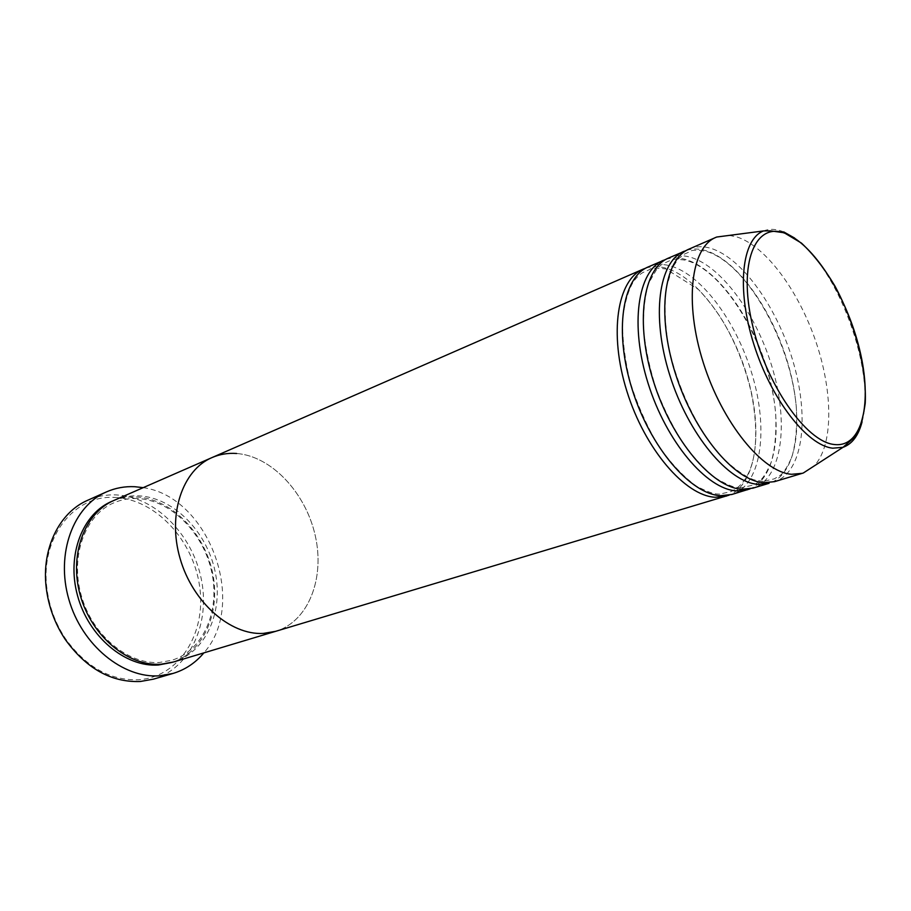 <?xml version="1.0" encoding="UTF-8"?>
<svg xmlns="http://www.w3.org/2000/svg" width="911" height="911" viewBox="0 0 911 911"><rect width="100%" height="100%" fill="white"/><g stroke="black" fill="none" stroke-linecap="round" stroke-linejoin="round"><path stroke-width="0.68" stroke-dasharray="4.55 3.42" d="M115.207 497.474C155.633 499.194 193.371 540.269 199.646 586.49C206.455 632.667 179.866 676.839 138.779 679.743C110.368 680.768 85.907 667.034 65.398 638.554C55.286 623.204 49.114 606.396 46.894 588.153C40.164 536.659 74.85 494.343 115.207 497.474M153.458 679.15C190.684 668.196 210.635 622.612 201.16 578.394C192.016 534.119 155.143 496.689 116.175 494.912C106.257 494.491 96.794 496.267 87.786 500.23M114.16 500.344C121.937 496.985 130.114 495.482 138.688 495.846C173.318 497.395 206.524 531.124 215.03 571.117C223.821 611.053 206.364 652.094 173.489 662.001M236.655 453.496C271.592 456.138 305.686 492.817 315.217 535.486C325.045 578.098 308.635 621.37 275.782 631.312C308.635 621.37 325.045 578.098 315.217 535.486C305.686 492.817 271.592 456.138 236.655 453.496C228.012 452.858 219.79 454.225 212.012 457.573M143.186 487.647C208.915 496.7 248.111 603.481 203.848 652.902M648.199 266.934C654.986 264.042 662.422 263.7 670.485 265.921C703.098 275.054 738.901 325.5 753.591 379.58C768.52 433.625 760.309 485.688 731.727 494.502M645.751 268.153C651.889 266.171 658.482 266.137 665.542 268.05C697.678 276.967 732.934 325.796 747.954 378.851C763.167 431.871 756.244 483.912 729.073 495.163M668.469 258.086C675.176 255.228 682.521 254.943 690.527 257.255C722.89 266.752 758.681 317.859 773.644 372.451C788.824 426.997 781.126 479.437 752.907 488.148M665.964 259.328C672.011 257.414 678.513 257.449 685.482 259.43C717.356 268.688 752.588 318.11 767.859 371.654C783.323 425.141 776.958 477.546 750.197 488.808M689.183 249.033C695.799 246.209 703.076 246.004 711.013 248.396C743.091 258.269 778.882 310.059 794.107 365.174C809.549 420.244 802.397 473.037 774.566 481.646M686.632 250.309C692.565 248.475 698.976 248.578 705.843 250.627C738.001 260.409 773.792 312.017 788.949 367.008C804.333 421.952 797.034 474.654 769.1 483.285M729.324 235.391L737.238 237.054C766.299 246.574 799.061 291.611 816.142 342.422C833.292 393.21 833.349 445.957 814.001 466.079M112.896 500.902C120.32 497.93 128.064 496.609 136.16 496.939C170.539 498.465 203.529 531.637 212.252 571.231C221.259 610.769 204.497 651.718 172.168 662.388M763.589 230.927C768.986 228.798 774.965 228.843 781.513 231.075L783.688 231.884M794.654 238.067C837.778 267.048 876.211 371.779 862.091 421.77M137.162 498.499C129.009 498.203 121.265 499.638 113.921 502.804C85.759 514.453 69.771 555.334 81.25 595.441C92.364 635.593 128.405 664.893 159.732 662.422L171.724 660.281C203.028 650.989 220.428 611.11 211.705 571.869C203.381 532.639 170.539 499.706 137.162 498.499M65.398 638.554L65.182 639.351M46.894 588.153L46.222 587.686M719.713 494.115L716.832 493.978C712.766 493.751 705.877 491.086 696.186 485.996C682.977 476.305 670.28 462.686 658.084 445.115C646.708 425.801 637.449 404.917 630.332 382.472C624.821 360.004 622.247 338.972 622.612 319.397C624.627 302.919 628.237 290.324 633.452 281.601C637.472 276.352 641.082 273.118 644.305 271.888L649.6 269.588C650.306 267.993 655.738 267.777 665.895 268.939L698.509 289.539C706.31 297.76 713.712 307.155 720.738 317.723C734.608 340.315 744.708 364.935 751.051 391.605C760.355 437.075 756.734 479.505 731.077 491.576L719.713 494.115M741.144 487.829L736.225 487.385C732.273 486.873 725.486 483.809 715.852 478.195C705.501 470.383 694.637 458.825 683.284 443.52C672.762 426.917 663.72 408.72 656.171 388.906C649.759 368.773 645.58 349.164 643.621 330.101C643.052 311.961 644.76 296.28 648.734 283.059L657.378 268.153L662.126 264.167L670.132 260.523C670.849 259.02 676.064 258.918 685.778 260.216C726.682 271.296 771.207 350.12 775.762 415.165C776.445 433.363 774.954 448.975 771.287 462.014C767.506 470.93 763.839 477.091 760.275 480.507C756.904 483.297 754.342 484.857 752.6 485.21L741.144 487.829M763.054 481.429L753.796 479.801C744.15 476.111 733.082 468.129 720.59 455.853C696.619 428.66 676.213 385.228 667.991 343.379C664.893 322.87 664.313 304.376 666.248 287.887L672.295 267.936L678.194 258.952L684.605 254.01L690.811 251.322C691.381 249.876 696.471 249.876 706.093 251.311C746.758 262.96 791.386 342.787 796.396 408.435C797.273 426.633 795.815 442.655 792.035 456.513C788.357 465.236 784.644 471.363 780.886 474.893L774.316 478.844L763.054 481.429"/><path stroke-width="1.37" d="M106.359 491.94L87.786 500.23C59.591 512.221 41.359 548.411 46.222 587.686C48.488 606.396 54.819 623.614 65.182 639.351C86.203 668.526 111.256 682.578 140.328 681.496L153.458 679.15L172.976 673.457L159.835 675.78C123.201 678.741 81.876 645.33 68.849 599.381C55.514 553.501 73.358 506.14 106.359 491.94C115.378 487.977 124.853 486.223 134.805 486.713L143.186 487.647M729.073 495.163L173.489 662.001L161.042 664.21C128.337 666.59 91.783 636.538 80.373 595.669C68.689 554.845 84.643 512.802 114.16 500.344L212.012 457.573C219.79 454.225 228.012 452.858 236.655 453.496M275.782 631.312L263.29 633.418C230.381 635.32 192.585 602.399 180.059 558.386C167.248 514.442 182.496 469.985 212.012 457.573C182.496 469.985 167.248 514.442 180.059 558.386C192.585 602.399 230.381 635.32 263.29 633.418L275.782 631.312M203.848 652.902C195.466 662.923 185.172 669.779 172.976 673.457M750.197 488.808L731.727 494.502L720.567 495.686C690.606 494.331 650.203 447.415 632.154 389.339C613.843 331.297 622.384 277.445 648.199 266.934L665.964 259.328M726.5 496.074L715.317 497.269C685.277 495.96 644.886 449.214 626.905 391.297C608.662 333.426 617.305 279.666 643.2 269.121L645.751 268.153M683.967 251.311C658.71 261.548 651.001 316.06 669.801 375.264C688.34 434.501 728.72 482.648 758.168 484.356L769.1 483.285L752.907 488.148L741.873 489.264C712.197 487.715 671.806 440.104 653.472 381.367C634.887 322.665 642.961 268.438 668.469 258.086L686.632 250.309M747.567 489.742L736.498 490.881C706.754 489.378 666.362 441.949 648.097 383.372C629.581 324.84 637.78 270.715 663.356 260.318M814.001 466.079L803.308 473.003L774.566 481.646L763.657 482.705C734.3 480.951 693.92 432.611 675.302 373.203C656.432 313.828 664.017 259.225 689.183 249.033L716.695 237.031L729.324 235.391M802.318 473.321L791.591 474.289C762.655 472.262 722.298 423 703.315 362.726C684.081 302.486 691.028 247.393 715.739 237.429M172.168 662.388L158.4 665.007C125.467 667.433 88.674 636.937 77.572 595.748C66.173 554.617 82.901 512.677 112.896 500.902M834.225 444.5C862.58 448.075 872.727 402.434 859.54 349.266C846.706 296.132 813.102 242.952 784.246 233.022C755.23 222.227 738.229 263.006 752.133 323.462C765.627 383.861 806.11 441.858 834.225 444.5M783.688 231.884L794.654 238.067M862.091 421.77C858.549 435.504 852.195 444.021 843.005 447.312L832.756 448.189C807.192 445.57 771.116 399.462 753.796 344.164C736.247 288.901 741.782 239.046 763.589 230.927L716.695 237.031M803.308 473.003L843.005 447.312L853.653 437.986C859.107 431.108 862.979 419.493 865.245 403.117C866.839 368.704 854.894 323.075 834.932 286.031C824.409 268.438 813.227 254.112 801.407 243.066L784.177 232.772L770.592 230.859L763.589 230.927M643.2 269.121L212.012 457.573"/></g></svg>
